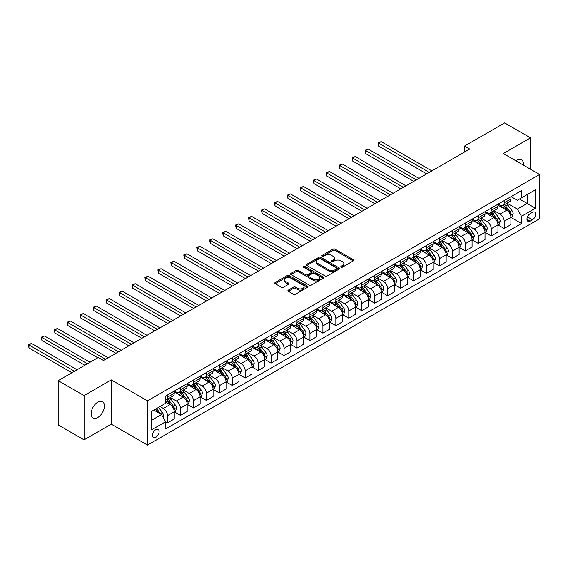 <?xml version="1.0" encoding="UTF-8"?>
<svg xmlns="http://www.w3.org/2000/svg" width="568" height="568" viewBox="0 0 568 568"><rect width="100%" height="100%" fill="white"/><g stroke="black" fill="none" stroke-linecap="round" stroke-linejoin="round"><path stroke-width="0.85" d="M341.105 267.109A1.008 0.582 0 0 0 342.525 267.109L353.331 260.868A1.441 0.831 0 0 0 353.75 260.286A1.441 0.831 0 0 0 353.331 259.697L335.028 249.132A1.441 0.831 0 0 0 332.997 249.132L322.191 255.366A1.008 0.582 0 0 0 321.9 255.777A1.008 0.582 0 0 0 322.191 256.189A1.008 0.582 0 0 0 323.618 256.189L325.017 255.38A4.601 2.655 0 0 1 331.52 255.38L333.047 256.26A4.601 2.655 0 0 1 334.396 258.142A4.601 2.655 0 0 1 333.047 260.016L331.648 260.826A1.008 0.582 0 0 0 331.357 261.237A1.008 0.582 0 0 0 331.648 261.649A1.008 0.582 0 0 0 333.075 261.649L334.474 260.84A4.601 2.655 0 0 1 340.977 260.84L342.504 261.72A4.601 2.655 0 0 1 343.853 263.602A4.601 2.655 0 0 1 342.504 265.476L341.105 266.286A1.008 0.582 0 0 0 340.807 266.697A1.008 0.582 0 0 0 341.105 267.109L341.105 266.286M97.802 417.473A9.379 5.41 120 0 0 103.93 409.209A9.379 5.41 120 0 0 102.488 401.697A9.379 5.41 120 0 0 97.802 402.158A9.379 5.41 120 0 0 91.675 410.423A9.379 5.41 120 0 0 93.117 417.934A9.379 5.41 120 0 0 97.802 417.473M523.384 165.118A9.379 5.41 120 0 0 521.502 159.786A9.379 5.41 120 0 0 516.809 160.247A9.379 5.41 120 0 0 515.936 160.822M155.809 437.325A4.686 2.705 120 0 0 158.877 433.192A4.686 2.705 120 0 0 158.153 429.436A4.686 2.705 120 0 0 155.809 429.671A4.686 2.705 120 0 0 152.749 433.803A4.686 2.705 120 0 0 153.466 437.559A4.686 2.705 120 0 0 155.809 437.325M288.359 290.106A1.441 0.831 0 0 0 287.94 290.688A1.441 0.831 0 0 0 288.359 291.277L293.493 294.245A1.441 0.831 0 0 0 295.53 294.245L307.529 287.316A1.441 0.831 0 0 0 307.948 286.726A1.441 0.831 0 0 0 307.529 286.144L289.226 275.572A1.441 0.831 0 0 0 287.188 275.572L275.196 282.502A1.441 0.831 0 0 0 274.77 283.091A1.441 0.831 0 0 0 275.196 283.673L281.394 287.259A1.441 0.831 0 0 0 283.432 287.259L288.565 284.291A1.441 0.831 0 0 0 288.984 283.702A1.441 0.831 0 0 0 288.565 283.12L285.491 281.345A3.848 2.222 0 0 1 284.362 279.776A3.848 2.222 0 0 1 286.733 277.724A3.848 2.222 0 0 1 290.93 278.199L302.978 285.157A3.848 2.222 0 0 1 304.1 286.726A3.848 2.222 0 0 1 301.729 288.778A3.848 2.222 0 0 1 297.54 288.296L295.53 287.138A1.441 0.831 0 0 0 293.493 287.138L288.359 290.106L288.359 291.277L293.493 288.338L293.493 287.138M111.271 379.914L84.078 395.612L58.184 380.659L58.184 424.914L84.078 439.866L111.271 424.168L147.524 445.099L147.524 400.845L111.271 379.914L111.271 424.168M530.533 169.25L530.533 137.854L503.347 153.552L539.6 174.482L147.524 400.845M530.533 137.854L504.64 122.901L464.496 146.075L464.496 152.054M58.184 380.659L98.321 357.485L103.504 360.474L469.679 149.064L464.496 146.075M325.116 275.984A1.441 0.831 0 0 0 327.147 275.984L339.146 269.062A1.441 0.831 0 0 0 339.572 268.472A1.441 0.831 0 0 0 339.146 267.883L320.849 257.318A1.441 0.831 0 0 0 318.811 257.318L306.812 264.248A1.441 0.831 0 0 0 306.393 264.83A1.441 0.831 0 0 0 306.812 265.419L325.116 275.984M303.71 267.322A1.008 0.582 0 0 1 304.732 267.464L304.732 266.271L323.334 277.014A1.441 0.831 0 0 1 323.76 277.603A1.441 0.831 0 0 1 323.334 278.185L311.342 285.115A1.441 0.831 0 0 1 309.304 285.115L291.001 274.55L291.001 273.371A1.441 0.831 0 0 0 290.582 273.961A1.441 0.831 0 0 0 291.001 274.55M291.001 273.371L296.141 270.411A1.441 0.831 0 0 1 298.172 270.411L305.591 274.692A1.441 0.831 0 0 0 307.629 274.692L311.037 272.725A1.441 0.831 0 0 0 311.456 272.143A1.441 0.831 0 0 0 311.037 271.554L303.305 267.095A1.008 0.582 0 0 1 303.014 266.683A1.008 0.582 0 0 1 303.631 266.144A1.008 0.582 0 0 1 304.732 266.271M532.45 212.34L530.171 213.653A4.544 2.62 120 0 0 527.203 217.658A4.544 2.62 120 0 0 527.906 221.293A4.544 2.62 120 0 0 530.171 221.073L532.45 219.752A4.544 2.62 120 0 0 535.418 215.755A4.544 2.62 120 0 0 534.722 212.112A4.544 2.62 120 0 0 532.45 212.34M147.524 445.099L539.6 218.737L539.6 174.482M511.065 196.642L517.327 200.256L521.474 197.863L521.474 190.628L165.65 396.059L165.65 403.294L151.67 411.367L151.67 429.791L165.65 421.719L165.65 428.954L521.474 223.522L521.474 216.287L517.327 209.109L507.032 203.159M521.474 197.863L535.454 189.79L535.454 208.215L521.474 216.287M84.078 395.612L84.078 439.866M519.507 198.999L527.168 203.429L527.168 194.576L535.454 189.79M517.327 209.109L527.168 203.429L535.454 208.215M151.67 420.221L161.511 414.541L153.843 410.117M165.65 421.775L167.517 422.855L167.517 415.62A5.857 3.38 -120 0 0 163.371 408.442L160.055 406.525M167.517 422.855L174.248 418.964L174.248 411.729A5.857 3.38 -120 0 0 170.109 404.551L165.65 401.981M174.404 411.878L180.468 415.378L180.468 408.144A5.857 3.38 -120 0 0 176.321 400.965L170.372 397.529M180.468 415.378L187.199 411.488L187.199 404.253A5.857 3.38 -120 0 0 183.052 397.075L174.248 391.991M187.355 404.402L193.411 407.902L193.411 400.667A5.857 3.38 -120 0 0 189.272 393.489L183.322 390.053M193.411 407.902L200.149 404.011L200.149 396.776A5.857 3.38 -120 0 0 196.003 389.598L187.199 384.515M200.305 396.925L206.361 400.426L206.361 393.191A5.857 3.38 -120 0 0 202.215 386.013L196.272 382.576M206.361 400.426L213.092 396.542L213.092 389.3A5.857 3.38 -120 0 0 208.953 382.122L200.149 377.045M213.249 389.449L219.312 392.95L219.312 385.715A5.857 3.38 -120 0 0 215.166 378.536L209.216 375.1M219.312 392.95L226.043 389.066L226.043 381.824A5.857 3.38 -120 0 0 221.896 374.653L213.092 369.569M226.199 381.973L232.255 385.473L232.255 378.238A5.857 3.38 -120 0 0 228.116 371.06L222.166 367.624M232.255 385.473L238.993 381.589L238.993 374.347A5.857 3.38 -120 0 0 234.847 367.176L226.043 362.093M239.149 374.504L245.206 377.997L245.206 370.762A5.857 3.38 -120 0 0 241.066 363.584L235.116 360.147M245.206 377.997L251.936 374.113L251.936 366.878A5.857 3.38 -120 0 0 247.797 359.7L238.993 354.617M252.093 367.027L258.156 370.521L258.156 363.286A5.857 3.38 -120 0 0 254.01 356.108L248.06 352.678M258.156 370.521L264.887 366.637L264.887 359.402A5.857 3.38 -120 0 0 260.748 352.224L251.936 347.14M265.043 359.551L271.106 363.044L271.106 355.809A5.857 3.38 -120 0 0 266.96 348.631L261.01 345.202M271.106 363.044L277.837 359.161L277.837 351.926A5.857 3.38 -120 0 0 273.691 344.748L264.887 339.664M277.993 352.075L284.05 355.575L284.05 348.333A5.857 3.38 -120 0 0 279.91 341.162L273.961 337.726M284.05 355.575L290.788 351.684L290.788 344.449A5.857 3.38 -120 0 0 286.641 337.271L277.837 332.188M290.944 344.599L297 348.099L297 340.857A5.857 3.38 -120 0 0 292.854 333.686L286.904 330.249M297 348.099L303.731 344.208L303.731 336.973A5.857 3.38 -120 0 0 299.592 329.795L290.788 324.711M303.887 337.122L309.95 340.623L309.95 333.388A5.857 3.38 -120 0 0 305.804 326.209L299.854 322.773M309.95 340.623L316.681 336.732L316.681 329.497A5.857 3.38 -120 0 0 312.535 322.319L303.731 317.235M316.837 329.646L322.894 333.146L322.894 325.911A5.857 3.38 -120 0 0 318.754 318.733L312.805 315.297M322.894 333.146L329.632 329.255L329.632 322.02A5.857 3.38 -120 0 0 325.485 314.842L316.681 309.759M329.788 322.17L335.844 325.67L335.844 318.435A5.857 3.38 -120 0 0 331.705 311.257L325.755 307.82M335.844 325.67L342.575 321.779L342.575 314.544A5.857 3.38 -120 0 0 338.436 307.366L329.632 302.282M342.731 314.693L348.795 318.194L348.795 310.959A5.857 3.38 -120 0 0 344.648 303.781L338.698 300.344M348.795 318.194L355.525 314.31L355.525 307.068A5.857 3.38 -120 0 0 351.386 299.89L342.575 294.813M355.682 307.217L361.745 310.717L361.745 303.482A5.857 3.38 -120 0 0 357.599 296.304L351.649 292.868M361.745 310.717L368.476 306.834L368.476 299.592A5.857 3.38 -120 0 0 364.329 292.421L355.525 287.337M368.632 299.741L374.688 303.241L374.688 296.006A5.857 3.38 -120 0 0 370.549 288.828L364.599 285.392M374.688 303.241L381.426 299.357L381.426 292.115A5.857 3.38 -120 0 0 377.28 284.944L368.476 279.861M381.575 292.271L387.639 295.765L387.639 288.53A5.857 3.38 -120 0 0 383.492 281.352L377.542 277.922M387.639 295.765L394.37 291.881L394.37 284.646A5.857 3.38 -120 0 0 390.23 277.468L381.426 272.384M394.526 284.795L400.589 288.288L400.589 281.053A5.857 3.38 -120 0 0 396.443 273.875L390.493 270.446M400.589 288.288L407.32 284.405L407.32 277.17A5.857 3.38 -120 0 0 403.173 269.992L394.37 264.908M407.476 277.319L413.532 280.812L413.532 273.577A5.857 3.38 -120 0 0 409.393 266.399L403.443 262.97M413.532 280.812L420.27 276.928L420.27 269.694A5.857 3.38 -120 0 0 416.124 262.515L407.32 257.432M420.426 269.843L426.483 273.343L426.483 266.101A5.857 3.38 -120 0 0 422.336 258.93L416.394 255.494M426.483 273.343L433.214 269.452L433.214 262.217A5.857 3.38 -120 0 0 429.074 255.039L420.27 249.956M433.37 262.366L439.433 265.867L439.433 258.625A5.857 3.38 -120 0 0 435.287 251.454L429.337 248.017M439.433 265.867L446.164 261.976L446.164 254.741A5.857 3.38 -120 0 0 442.025 247.563L433.214 242.479M446.32 254.89L452.384 258.39L452.384 251.155A5.857 3.38 -120 0 0 448.237 243.977L442.287 240.541M452.384 258.39L459.114 254.499L459.114 247.265A5.857 3.38 -120 0 0 454.968 240.086L446.164 235.003M459.271 247.414L465.327 250.914L465.327 243.679A5.857 3.38 -120 0 0 461.188 236.501L455.238 233.065M465.327 250.914L472.065 247.023L472.065 239.788A5.857 3.38 -120 0 0 467.918 232.61L459.114 227.527M472.214 239.937L478.277 243.438L478.277 236.203A5.857 3.38 -120 0 0 474.131 229.025L468.181 225.588M478.277 243.438L485.008 239.547L485.008 232.312A5.857 3.38 -120 0 0 480.869 225.134L472.065 220.05M485.164 232.461L491.228 235.961L491.228 228.726A5.857 3.38 -120 0 0 487.081 221.548L481.131 218.112M491.228 235.961L497.959 232.078L497.959 224.836A5.857 3.38 -120 0 0 493.812 217.665L485.008 212.581M498.115 224.985L504.171 228.485L504.171 221.25A5.857 3.38 -120 0 0 500.032 214.072L494.082 210.636M504.171 228.485L510.909 224.601L510.909 217.359A5.857 3.38 -120 0 0 506.762 210.188L497.959 205.105M498.115 204.118L500.032 205.218A5.857 3.38 -120 0 0 502.957 205.509A5.857 3.38 -120 0 0 504.171 202.833L504.171 200.618M485.164 211.594L487.081 212.695A5.857 3.38 -120 0 0 490.014 212.986A5.857 3.38 -120 0 0 491.228 210.302L491.228 208.094M472.214 219.063L474.131 220.171A5.857 3.38 -120 0 0 477.063 220.462A5.857 3.38 -120 0 0 478.277 217.778L478.277 215.57M459.271 226.54L461.188 227.647A5.857 3.38 -120 0 0 464.113 227.938A5.857 3.38 -120 0 0 465.327 225.255L465.327 223.046M446.32 234.016L448.237 235.124A5.857 3.38 -120 0 0 451.17 235.415A5.857 3.38 -120 0 0 452.384 232.731L452.384 230.516M433.37 241.492L435.287 242.6A5.857 3.38 -120 0 0 438.219 242.891A5.857 3.38 -120 0 0 439.433 240.207L439.433 237.992M420.426 248.969L422.336 250.076A5.857 3.38 -120 0 0 425.269 250.367A5.857 3.38 -120 0 0 426.483 247.684L426.483 245.468M407.476 256.445L409.393 257.553A5.857 3.38 -120 0 0 412.318 257.844A5.857 3.38 -120 0 0 413.532 255.16L413.532 252.945M394.526 263.921L396.443 265.029A5.857 3.38 -120 0 0 399.375 265.32A5.857 3.38 -120 0 0 400.589 262.636L400.589 260.421M381.575 271.397L383.492 272.505A5.857 3.38 -120 0 0 386.425 272.789A5.857 3.38 -120 0 0 387.639 270.112L387.639 267.897M368.632 278.874L370.549 279.981A5.857 3.38 -120 0 0 373.474 280.265A5.857 3.38 -120 0 0 374.688 277.589L374.688 275.373M355.682 286.35L357.599 287.451A5.857 3.38 -120 0 0 360.531 287.742A5.857 3.38 -120 0 0 361.745 285.058L361.745 282.85M342.731 293.826L344.648 294.927A5.857 3.38 -120 0 0 347.58 295.218A5.857 3.38 -120 0 0 348.795 292.534L348.795 290.326M329.788 301.296L331.705 302.403A5.857 3.38 -120 0 0 334.63 302.694A5.857 3.38 -120 0 0 335.844 300.01L335.844 297.802M316.837 308.772L318.754 309.879A5.857 3.38 -120 0 0 321.68 310.171A5.857 3.38 -120 0 0 322.894 307.487L322.894 305.279M303.887 316.248L305.804 317.356A5.857 3.38 -120 0 0 308.736 317.647A5.857 3.38 -120 0 0 309.95 314.963L309.95 312.748M290.937 323.724L292.854 324.832A5.857 3.38 -120 0 0 295.786 325.123A5.857 3.38 -120 0 0 297 322.439L297 320.224M277.993 331.201L279.91 332.308A5.857 3.38 -120 0 0 282.836 332.599A5.857 3.38 -120 0 0 284.05 329.916L284.05 327.7M265.043 338.677L266.96 339.785A5.857 3.38 -120 0 0 269.892 340.076A5.857 3.38 -120 0 0 271.106 337.392L271.106 335.177M252.093 346.153L254.01 347.261A5.857 3.38 -120 0 0 256.942 347.552A5.857 3.38 -120 0 0 258.156 344.868L258.156 342.653M239.149 353.63L241.066 354.737A5.857 3.38 -120 0 0 243.991 355.021A5.857 3.38 -120 0 0 245.206 352.345L245.206 350.129M226.199 361.106L228.116 362.214A5.857 3.38 -120 0 0 231.048 362.498A5.857 3.38 -120 0 0 232.255 359.821L232.255 357.606M213.249 368.582L215.166 369.683A5.857 3.38 -120 0 0 218.098 369.974A5.857 3.38 -120 0 0 219.312 367.29L219.312 365.082M200.305 376.051L202.215 377.159A5.857 3.38 -120 0 0 205.147 377.45A5.857 3.38 -120 0 0 206.361 374.766L206.361 372.558M187.355 383.528L189.272 384.635A5.857 3.38 -120 0 0 192.197 384.926A5.857 3.38 -120 0 0 193.411 382.243L193.411 380.035M174.404 391.004L176.321 392.112A5.857 3.38 -120 0 0 179.254 392.403A5.857 3.38 -120 0 0 180.468 389.719L180.468 387.511M511.065 217.508L521.474 223.522M502.957 205.509L509.695 201.626A5.857 3.38 -120 0 0 510.909 198.942L510.909 196.727M490.014 212.986L496.744 209.102A5.857 3.38 -120 0 0 497.959 206.418L497.959 204.203M477.063 220.462L483.794 216.578A5.857 3.38 -120 0 0 485.008 213.895L485.008 211.679M464.113 227.938L470.851 224.055A5.857 3.38 -120 0 0 472.065 221.371L472.065 219.156M451.17 235.415L457.9 231.524A5.857 3.38 -120 0 0 459.114 228.847L459.114 226.632M438.219 242.891L444.95 239A5.857 3.38 -120 0 0 446.164 236.323L446.164 234.108M425.269 250.367L432 246.476A5.857 3.38 -120 0 0 433.214 243.793L433.214 241.585M412.318 257.844L419.056 253.953A5.857 3.38 -120 0 0 420.27 251.269L420.27 249.061M399.375 265.32L406.106 261.429A5.857 3.38 -120 0 0 407.32 258.745L407.32 256.537M386.425 272.789L393.155 268.905A5.857 3.38 -120 0 0 394.37 266.222L394.37 264.006M373.474 280.265L380.212 276.382A5.857 3.38 -120 0 0 381.426 273.698L381.426 271.483M360.531 287.742L367.262 283.858A5.857 3.38 -120 0 0 368.476 281.174L368.476 278.959M347.58 295.218L354.311 291.334A5.857 3.38 -120 0 0 355.525 288.65L355.525 286.435M334.63 302.694L341.368 298.811A5.857 3.38 -120 0 0 342.575 296.127L342.575 293.912M321.68 310.171L328.418 306.287A5.857 3.38 -120 0 0 329.632 303.603L329.632 301.388M308.736 317.647L315.467 313.756A5.857 3.38 -120 0 0 316.681 311.079L316.681 308.864M295.786 325.123L302.517 321.232A5.857 3.38 -120 0 0 303.731 318.556L303.731 316.341M282.836 332.599L289.574 328.709A5.857 3.38 -120 0 0 290.788 326.025L290.788 323.817M269.892 340.076L276.623 336.185A5.857 3.38 -120 0 0 277.837 333.501L277.837 331.293M256.942 347.552L263.673 343.661A5.857 3.38 -120 0 0 264.887 340.977L264.887 338.769M243.991 355.021L250.729 351.138A5.857 3.38 -120 0 0 251.936 348.454L251.936 346.239M231.048 362.498L237.779 358.614A5.857 3.38 -120 0 0 238.993 355.93L238.993 353.715M218.098 369.974L224.829 366.09A5.857 3.38 -120 0 0 226.043 363.406L226.043 361.191M205.147 377.45L211.878 373.566A5.857 3.38 -120 0 0 213.092 370.883L213.092 368.667M192.197 384.926L198.935 381.043A5.857 3.38 -120 0 0 200.149 378.359L200.149 376.144M179.254 392.403L185.984 388.519A5.857 3.38 -120 0 0 187.199 385.835L187.199 383.62M165.65 400.113A5.857 3.38 -120 0 0 166.303 399.879L173.034 395.988A5.857 3.38 -120 0 0 174.248 393.312L174.248 391.096M166.303 399.879A5.857 3.38 -120 0 0 167.517 397.195L167.517 394.98M161.511 414.541L165.65 421.719M341.51 267.251L342.504 266.676A4.601 2.655 0 0 0 343.853 264.794L343.853 263.602M334.396 258.142L334.396 259.335A4.601 2.655 0 0 1 333.047 261.216L332.053 261.791M353.31 260.882L335.028 250.325A1.441 0.831 0 0 0 332.997 250.325L322.596 256.331M339.146 267.883L339.146 269.062L320.849 258.518A1.441 0.831 0 0 0 318.811 258.518L306.834 265.433L306.812 264.248M336.604 268.884A1.008 0.582 0 0 0 336.902 268.472A1.008 0.582 0 0 0 336.604 268.06L320.544 258.788A1.008 0.582 0 0 0 319.117 258.788L317.64 259.64A4.601 2.655 0 0 0 316.298 261.514A4.601 2.655 0 0 0 317.64 263.396L328.623 269.736A4.601 2.655 0 0 0 335.134 269.736L336.604 268.884L336.604 270.077A1.008 0.582 0 0 0 336.902 269.665L336.902 268.472M316.298 261.514L316.298 262.714A4.601 2.655 0 0 0 317.64 264.589L317.64 263.396M336.604 270.077L335.134 270.929A4.601 2.655 0 0 1 328.623 270.929L317.64 264.589M291.022 274.557L296.141 271.603L296.141 270.411M311.456 272.143L311.456 273.336A1.441 0.831 0 0 1 311.037 273.925L307.629 275.892A1.441 0.831 0 0 1 305.591 275.892L298.172 271.603A1.441 0.831 0 0 0 296.141 271.603M304.732 267.464L323.32 278.199M313.295 279.144A3.848 2.222 0 0 0 317.491 279.619A3.848 2.222 0 0 0 319.862 277.567A3.848 2.222 0 0 0 318.733 275.998L314.494 273.549A1.441 0.831 0 0 0 312.457 273.549L309.049 275.515A1.441 0.831 0 0 0 308.63 276.105A1.441 0.831 0 0 0 309.049 276.687L313.295 279.144L313.295 280.336A3.848 2.222 0 0 0 317.491 280.819A3.848 2.222 0 0 0 319.862 278.767L319.862 277.567M308.63 276.105L308.63 277.298A1.441 0.831 0 0 0 309.049 277.887L309.049 276.687M313.295 280.336L309.049 277.887M304.1 286.726L304.1 287.926A3.848 2.222 0 0 1 301.729 289.978A3.848 2.222 0 0 1 297.54 289.495L295.53 288.338A1.441 0.831 0 0 0 293.493 288.338M284.362 279.776L284.362 280.968A3.848 2.222 0 0 0 285.491 282.537L285.491 281.345M288.544 284.305L285.491 282.537M307.508 287.33L289.226 276.772A1.441 0.831 0 0 0 287.188 276.772L275.21 283.688L275.196 282.502M510.909 217.601L512.151 216.884L513.188 213.895A3.884 2.244 -120 0 0 511.945 210.586L507.714 204.934A11.204 6.468 -120 0 0 506.493 203.472M502.282 207.597A11.204 6.468 -120 0 0 499.989 205.197M510.554 215.222L511.086 214.058A3.884 2.244 -120 0 0 509.979 211.722L505.747 206.07A11.204 6.468 -120 0 0 504.526 204.608M503.482 205.211A9.301 5.368 60 0 1 505.009 206.951L508.587 211.729M431.872 170.89L381.163 141.617L378.572 143.115L378.572 146.104L426.689 173.886M503.276 205.325A11.204 6.468 60 0 1 504.505 206.795L507.316 210.55M378.572 146.104L378.004 142.788L429.28 172.388M378.004 142.788L381.163 141.617M497.959 225.077L499.201 224.36L500.238 221.371A3.884 2.244 -120 0 0 498.995 218.062L494.763 212.411A11.204 6.468 -120 0 0 493.542 210.948M489.332 215.073A11.204 6.468 -120 0 0 487.039 212.673M497.603 222.699L498.143 221.534A3.884 2.244 -120 0 0 497.028 219.198L492.797 213.547A11.204 6.468 -120 0 0 491.576 212.084M490.532 212.688A9.301 5.368 60 0 1 492.058 214.42L495.637 219.205M418.921 178.366L368.213 149.093L365.629 150.591L365.629 153.58L413.738 181.362M490.333 212.801A11.204 6.468 60 0 1 491.554 214.264L494.366 218.027M365.629 153.58L365.054 150.257L416.33 179.864M365.054 150.257L368.213 149.093M485.008 232.553L486.251 231.836L487.287 228.847A3.884 2.244 -120 0 0 486.052 225.539L481.82 219.887A11.204 6.468 -120 0 0 480.592 218.424M476.382 222.549A11.204 6.468 -120 0 0 474.088 220.15M484.653 230.175L485.193 229.011A3.884 2.244 -120 0 0 484.078 226.675L479.846 221.023A11.204 6.468 -120 0 0 478.625 219.56M477.581 220.164A9.301 5.368 60 0 1 479.108 221.896L482.693 226.682M405.971 185.843L355.27 156.569L352.678 158.067L352.678 161.056L400.795 188.832M477.383 220.277A11.204 6.468 60 0 1 478.604 221.74L481.423 225.496M352.678 161.056L352.11 157.734L403.386 187.341M352.11 157.734L355.27 156.569M472.065 240.03L473.307 239.313L474.337 236.323A3.884 2.244 -120 0 0 473.101 233.015L468.87 227.363A11.204 6.468 -120 0 0 467.649 225.901M463.438 230.026A11.204 6.468 -120 0 0 461.145 227.626M471.71 237.651L472.242 236.487A3.884 2.244 -120 0 0 471.135 234.151L466.903 228.499A11.204 6.468 -120 0 0 465.675 227.037M464.638 227.64A9.301 5.368 60 0 1 466.165 229.373L469.743 234.158M393.028 193.319L342.319 164.046L339.728 165.544L339.728 168.533L387.845 196.308M464.432 227.754A11.204 6.468 60 0 1 465.661 229.216L468.472 232.972M339.728 168.533L339.16 165.21L390.436 194.817M339.16 165.21L342.319 164.046M459.114 247.506L460.357 246.789L461.394 243.793A3.884 2.244 -120 0 0 460.151 240.491L455.919 234.84A11.204 6.468 -120 0 0 454.698 233.377M450.488 237.502A11.204 6.468 -120 0 0 448.195 235.102M458.759 245.127L459.299 243.963A3.884 2.244 -120 0 0 458.184 241.627L453.953 235.976A11.204 6.468 -120 0 0 452.731 234.513M451.688 235.116A9.301 5.368 60 0 1 453.214 236.849L456.793 241.634M380.077 200.795L329.369 171.522L326.785 173.02L326.785 176.009L374.894 203.784M451.489 235.23A11.204 6.468 60 0 1 452.71 236.693L455.522 240.449M326.785 176.009L326.209 172.686L377.486 202.293M326.209 172.686L329.369 171.522M446.164 254.982L447.406 254.265L448.443 251.269A3.884 2.244 -120 0 0 447.208 247.968L442.969 242.316A11.204 6.468 -120 0 0 441.748 240.853M437.537 244.978A11.204 6.468 -120 0 0 435.244 242.579M445.809 252.604L446.349 251.439A3.884 2.244 -120 0 0 445.234 249.103L441.002 243.452A11.204 6.468 -120 0 0 439.781 241.989M438.737 242.593A9.301 5.368 60 0 1 440.264 244.325L443.849 249.111M367.127 208.271L316.426 178.998L313.834 180.489L313.834 183.485L361.951 211.261M438.539 242.706A11.204 6.468 60 0 1 439.76 244.169L442.571 247.925M313.834 183.485L313.266 180.162L364.535 209.769M313.266 180.162L316.426 178.998M433.214 262.459L434.456 261.734L435.493 258.745A3.884 2.244 -120 0 0 434.257 255.444L430.026 249.792A11.204 6.468 -120 0 0 428.797 248.33M424.594 252.455A11.204 6.468 -120 0 0 422.294 250.048M432.866 260.08L433.398 258.916A3.884 2.244 -120 0 0 432.291 256.58L428.059 250.928A11.204 6.468 -120 0 0 426.831 249.466M425.787 250.062A9.301 5.368 60 0 1 427.313 251.801L430.899 256.58M354.176 215.748L303.475 186.474L300.884 187.965L300.884 190.962L349 218.737M425.588 250.183A11.204 6.468 60 0 1 426.809 251.645L429.628 255.401M300.884 190.962L300.316 187.639L351.592 217.246M300.316 187.639L303.475 186.474M420.27 269.928L421.513 269.211L422.549 266.222A3.884 2.244 -120 0 0 421.307 262.92L417.075 257.269A11.204 6.468 -120 0 0 415.854 255.806M411.644 259.931A11.204 6.468 -120 0 0 409.35 257.524M419.915 267.556L420.448 266.385A3.884 2.244 -120 0 0 419.34 264.056L415.109 258.404A11.204 6.468 -120 0 0 413.887 256.942M412.844 257.538A9.301 5.368 60 0 1 414.37 259.278L417.949 264.056M341.233 223.224L290.525 193.951L287.933 195.442L287.933 198.431L336.05 226.213M412.638 257.659A11.204 6.468 60 0 1 413.866 259.122L416.678 262.877M287.933 198.431L287.365 195.115L338.642 224.715M287.365 195.115L290.525 193.951M407.32 277.404L408.562 276.687L409.599 273.698A3.884 2.244 -120 0 0 408.356 270.389L404.125 264.745A11.204 6.468 -120 0 0 402.904 263.275M398.693 267.4A11.204 6.468 -120 0 0 396.4 265M406.965 275.026L407.505 273.861A3.884 2.244 -120 0 0 406.39 271.532L402.158 265.881A11.204 6.468 -120 0 0 400.937 264.411M399.893 265.015A9.301 5.368 60 0 1 401.42 266.754L405.005 271.532M328.283 230.7L277.575 201.427L274.99 202.918L274.99 205.907L323.107 233.689M399.695 265.135A11.204 6.468 60 0 1 400.916 266.598L403.727 270.354M274.99 205.907L274.415 202.591L325.691 232.191M274.415 202.591L277.575 201.427M394.37 284.88L395.612 284.163L396.649 281.174A3.884 2.244 -120 0 0 395.413 277.866L391.182 272.221A11.204 6.468 -120 0 0 389.953 270.751M385.743 274.876A11.204 6.468 -120 0 0 383.45 272.477M394.014 282.502L394.554 281.337A3.884 2.244 -120 0 0 393.446 279.002L389.208 273.357A11.204 6.468 -120 0 0 387.987 271.887M386.943 272.491A9.301 5.368 60 0 1 388.469 274.23L392.055 279.009M315.332 238.177L264.631 208.903L262.04 210.394L262.04 213.383L310.156 241.166M386.744 272.604A11.204 6.468 60 0 1 387.965 274.074L390.784 277.83M262.04 213.383L261.472 210.068L312.748 239.668M261.472 210.068L264.631 208.903M381.426 292.357L382.669 291.64L383.698 288.65A3.884 2.244 -120 0 0 382.463 285.342L378.231 279.697A11.204 6.468 -120 0 0 377.01 278.228M372.8 282.353A11.204 6.468 -120 0 0 370.506 279.953M381.071 289.978L381.604 288.814A3.884 2.244 -120 0 0 380.496 286.478L376.264 280.833A11.204 6.468 -120 0 0 375.036 279.364M374 279.967A9.301 5.368 60 0 1 375.526 281.707L379.105 286.485M302.389 245.653L251.681 216.373L249.089 217.871L249.089 220.86L297.206 248.642M373.794 280.081A11.204 6.468 60 0 1 375.022 281.55L377.834 285.306M249.089 220.86L248.521 217.544L299.797 247.144M248.521 217.544L251.681 216.373M368.476 299.833L369.718 299.116L370.755 296.127A3.884 2.244 -120 0 0 369.512 292.818L365.281 287.167A11.204 6.468 -120 0 0 364.06 285.704M359.849 289.829A11.204 6.468 -120 0 0 357.556 287.429M368.121 297.454L368.66 296.29A3.884 2.244 -120 0 0 367.546 293.954L363.314 288.303A11.204 6.468 -120 0 0 362.093 286.84M361.049 287.444A9.301 5.368 60 0 1 362.576 289.183L366.154 293.961M289.439 253.122L238.73 223.849L236.146 225.347L236.146 228.336L284.256 256.118M360.85 287.557A11.204 6.468 60 0 1 362.072 289.027L364.883 292.783M236.146 228.336L235.571 225.02L286.847 254.62M235.571 225.02L238.73 223.849M355.525 307.309L356.768 306.592L357.804 303.603A3.884 2.244 -120 0 0 356.569 300.294L352.33 294.643A11.204 6.468 -120 0 0 351.109 293.18M346.899 297.305A11.204 6.468 -120 0 0 344.606 294.906M355.17 304.931L355.71 303.766A3.884 2.244 -120 0 0 354.595 301.43L350.364 295.779A11.204 6.468 -120 0 0 349.142 294.316M348.099 294.92A9.301 5.368 60 0 1 349.625 296.652L353.211 301.438M276.488 260.598L225.787 231.325L223.196 232.823L223.196 235.812L271.312 263.595M347.9 295.033A11.204 6.468 60 0 1 349.121 296.496L351.94 300.259M223.196 235.812L222.628 232.489L273.897 262.096M222.628 232.489L225.787 231.325M342.575 314.786L343.825 314.069L344.854 311.079A3.884 2.244 -120 0 0 343.619 307.771L339.387 302.119A11.204 6.468 -120 0 0 338.166 300.657M333.956 304.782A11.204 6.468 -120 0 0 331.662 302.382M342.227 312.407L342.76 311.243A3.884 2.244 -120 0 0 341.652 308.907L337.42 303.255A11.204 6.468 -120 0 0 336.192 301.793M335.148 302.396A9.301 5.368 60 0 1 336.682 304.128L340.26 308.914M263.538 268.075L212.837 238.801L210.245 240.299L210.245 243.289L258.362 271.064M334.95 302.51A11.204 6.468 60 0 1 336.171 303.972L338.989 307.728M210.245 243.289L209.677 239.966L260.953 269.573M209.677 239.966L212.837 238.801M329.632 322.262L330.874 321.545L331.911 318.556A3.884 2.244 -120 0 0 330.668 315.247L326.437 309.596A11.204 6.468 -120 0 0 325.216 308.133M321.005 312.258A11.204 6.468 -120 0 0 318.712 309.858M329.277 319.883L329.809 318.719A3.884 2.244 -120 0 0 328.702 316.383L324.47 310.731A11.204 6.468 -120 0 0 323.249 309.269M322.205 309.872A9.301 5.368 60 0 1 323.732 311.605L327.31 316.39M250.594 275.551L199.886 246.278L197.295 247.776L197.295 250.765L245.411 278.54M322.006 309.986A11.204 6.468 60 0 1 323.227 311.449L326.039 315.204M197.295 250.765L196.727 247.442L248.003 277.049M196.727 247.442L199.886 246.278M316.681 329.738L317.924 329.021L318.96 326.025A3.884 2.244 -120 0 0 317.718 322.723L313.486 317.072A11.204 6.468 -120 0 0 312.265 315.609M308.055 319.734A11.204 6.468 -120 0 0 305.761 317.334M316.326 327.36L316.866 326.195A3.884 2.244 -120 0 0 315.751 323.859L311.52 318.208A11.204 6.468 -120 0 0 310.298 316.745M309.255 317.349A9.301 5.368 60 0 1 310.781 319.081L314.367 323.866M237.644 283.027L186.936 253.754L184.351 255.252L184.351 258.241L232.468 286.016M309.056 317.462A11.204 6.468 60 0 1 310.277 318.925L313.089 322.681M184.351 258.241L183.776 254.918L235.053 284.525M183.776 254.918L186.936 253.754M303.731 337.214L304.973 336.497L306.01 333.501A3.884 2.244 -120 0 0 304.775 330.2L300.543 324.548A11.204 6.468 -120 0 0 299.315 323.085M295.111 327.211A11.204 6.468 -120 0 0 292.811 324.804M303.383 334.836L303.916 333.672A3.884 2.244 -120 0 0 302.808 331.336L298.569 325.684A11.204 6.468 -120 0 0 297.348 324.221M296.304 324.825A9.301 5.368 60 0 1 297.831 326.557L301.416 331.336M224.694 290.504L173.993 261.23L171.401 262.721L171.401 265.717L219.518 293.493M296.106 324.939A11.204 6.468 60 0 1 297.327 326.401L300.145 330.157M171.401 265.717L170.833 262.395L222.109 292.002M170.833 262.395L173.993 261.23M290.788 344.691L292.03 343.967L293.067 340.977A3.884 2.244 -120 0 0 291.824 337.676L287.593 332.024A11.204 6.468 -120 0 0 286.371 330.562M282.161 334.687A11.204 6.468 -120 0 0 279.868 332.28M290.433 342.312L290.965 341.148A3.884 2.244 -120 0 0 289.857 338.812L285.626 333.16A11.204 6.468 -120 0 0 284.398 331.698M283.361 332.294A9.301 5.368 60 0 1 284.887 334.034L288.466 338.812M211.75 297.98L161.042 268.707L158.451 270.198L158.451 273.194L206.567 300.969M283.155 332.415A11.204 6.468 60 0 1 284.383 333.877L287.195 337.633M158.451 273.194L157.883 269.871L209.159 299.478M157.883 269.871L161.042 268.707M277.837 352.16L279.08 351.443L280.116 348.454A3.884 2.244 -120 0 0 278.874 345.152L274.642 339.501A11.204 6.468 -120 0 0 273.421 338.038M269.211 342.163A11.204 6.468 -120 0 0 266.917 339.756M277.482 349.789L278.022 348.617A3.884 2.244 -120 0 0 276.907 346.288L272.675 340.637A11.204 6.468 -120 0 0 271.454 339.174M270.411 339.77A9.301 5.368 60 0 1 271.937 341.51L275.515 346.288M198.8 305.456L148.092 276.183L145.507 277.674L145.507 280.663L193.617 308.445M270.212 339.891A11.204 6.468 60 0 1 271.433 341.354L274.245 345.11M145.507 280.663L144.932 277.347L196.209 306.947M144.932 277.347L148.092 276.183M264.887 359.636L266.129 358.919L267.166 355.93A3.884 2.244 -120 0 0 265.93 352.621L261.699 346.977A11.204 6.468 -120 0 0 260.471 345.507M256.26 349.632A11.204 6.468 -120 0 0 253.967 347.233M264.532 357.258L265.071 356.093A3.884 2.244 -120 0 0 263.957 353.765L259.725 348.113A11.204 6.468 -120 0 0 258.504 346.643M257.46 347.247A9.301 5.368 60 0 1 258.987 348.986L262.572 353.765M185.85 312.933L135.148 283.659L132.557 285.15L132.557 288.139L180.674 315.922M257.261 347.368A11.204 6.468 60 0 1 258.483 348.83L261.301 352.586M132.557 288.139L131.989 284.824L183.258 314.423M131.989 284.824L135.148 283.659M251.936 367.113L253.186 366.395L254.215 363.406A3.884 2.244 -120 0 0 252.98 360.098L248.749 354.453A11.204 6.468 -120 0 0 247.527 352.984M243.317 357.109A11.204 6.468 -120 0 0 241.024 354.709M251.589 364.734L252.121 363.57A3.884 2.244 -120 0 0 251.013 361.234L246.782 355.589A11.204 6.468 -120 0 0 245.554 354.12M244.51 354.723A9.301 5.368 60 0 1 246.043 356.463L249.622 361.241M172.906 320.409L122.198 291.135L119.607 292.626L119.607 295.616L167.723 323.398M244.311 354.837A11.204 6.468 60 0 1 245.539 356.306L248.351 360.062M119.607 295.616L119.039 292.3L170.315 321.9M119.039 292.3L122.198 291.135M238.993 374.589L240.236 373.872L241.272 370.883A3.884 2.244 -120 0 0 240.03 367.574L235.798 361.93A11.204 6.468 -120 0 0 234.577 360.46M230.367 364.585A11.204 6.468 -120 0 0 228.073 362.185M238.638 372.21L239.178 371.046A3.884 2.244 -120 0 0 238.063 368.71L233.831 363.066A11.204 6.468 -120 0 0 232.61 361.596M231.566 362.199A9.301 5.368 60 0 1 233.093 363.939L236.671 368.717M159.956 327.885L109.248 298.605L106.656 300.103L106.656 303.092L154.773 330.874M231.368 362.313A11.204 6.468 60 0 1 232.589 363.783L235.4 367.539M106.656 303.092L106.088 299.776L157.364 329.376M106.088 299.776L109.248 298.605M226.043 382.065L227.285 381.348L228.322 378.359A3.884 2.244 -120 0 0 227.086 375.05L222.848 369.399A11.204 6.468 -120 0 0 221.626 367.936M217.416 372.061A11.204 6.468 -120 0 0 215.123 369.661M225.688 379.687L226.227 378.522A3.884 2.244 -120 0 0 225.113 376.186L220.881 370.535A11.204 6.468 -120 0 0 219.66 369.072M218.616 369.676A9.301 5.368 60 0 1 220.143 371.415L223.728 376.193M147.006 335.354L96.304 306.081L93.713 307.579L93.713 310.568L141.83 338.351M218.417 369.789A11.204 6.468 60 0 1 219.638 371.259L222.45 375.015M93.713 310.568L93.145 307.252L144.414 336.852M93.145 307.252L96.304 306.081M213.092 389.541L214.335 388.824L215.371 385.835A3.884 2.244 -120 0 0 214.136 382.527L209.904 376.875A11.204 6.468 -120 0 0 208.676 375.412M204.473 379.538A11.204 6.468 -120 0 0 202.172 377.138M212.744 387.163L213.277 385.999A3.884 2.244 -120 0 0 212.169 383.663L207.931 378.011A11.204 6.468 -120 0 0 206.709 376.548M205.666 377.152A9.301 5.368 60 0 1 207.192 378.884L210.778 383.67M134.055 342.831L83.354 313.557L80.763 315.055L80.763 318.044L128.879 345.827M205.467 377.266A11.204 6.468 60 0 1 206.688 378.728L209.507 382.491M80.763 318.044L80.195 314.722L131.471 344.329M80.195 314.722L83.354 313.557M200.149 397.018L201.391 396.301L202.428 393.312A3.884 2.244 -120 0 0 201.186 390.003L196.954 384.351A11.204 6.468 -120 0 0 195.733 382.889M191.522 387.014A11.204 6.468 -120 0 0 189.229 384.614M199.794 394.639L200.326 393.475A3.884 2.244 -120 0 0 199.219 391.139L194.987 385.487A11.204 6.468 -120 0 0 193.766 384.025M192.722 384.628A9.301 5.368 60 0 1 194.249 386.361L197.827 391.146M121.112 350.307L70.404 321.034L67.812 322.532L67.812 325.521L115.929 353.296M192.516 384.742A11.204 6.468 60 0 1 193.745 386.204L196.556 389.96M67.812 325.521L67.244 322.198L118.52 351.805M67.244 322.198L70.404 321.034M187.199 404.494L188.441 403.777L189.478 400.788A3.884 2.244 -120 0 0 188.235 397.479L184.004 391.828A11.204 6.468 -120 0 0 182.782 390.365M178.572 394.49A11.204 6.468 -120 0 0 176.279 392.09M186.844 402.116L187.383 400.951A3.884 2.244 -120 0 0 186.269 398.615L182.037 392.964A11.204 6.468 -120 0 0 180.816 391.501M179.772 392.105A9.301 5.368 60 0 1 181.298 393.837L184.877 398.622M108.161 357.783L57.453 328.51L54.869 330.008L54.869 332.997L97.802 357.783M179.573 392.218A11.204 6.468 60 0 1 180.794 393.681L183.606 397.437M54.869 332.997L54.294 329.674L105.57 359.281M54.294 329.674L57.453 328.51M174.248 411.97L175.491 411.253L176.527 408.257A3.884 2.244 -120 0 0 175.292 404.956L171.06 399.304A11.204 6.468 -120 0 0 169.832 397.841M173.893 409.592L174.433 408.427A3.884 2.244 -120 0 0 173.318 406.092L169.087 400.44A11.204 6.468 -120 0 0 167.865 398.977M166.822 399.581A9.301 5.368 60 0 1 168.348 401.313L171.934 406.099M90.035 362.27L44.51 335.986L41.918 337.484L41.918 340.473L84.852 365.26M166.623 399.695A11.204 6.468 60 0 1 167.844 401.157L170.663 404.913M41.918 340.473L41.35 337.151L87.444 363.769M41.35 337.151L44.51 335.986M163.066 417.231L163.577 415.733A3.884 2.244 -120 0 0 162.341 412.432L158.564 407.391M77.085 369.747L31.559 343.462L28.968 344.954L28.968 347.95L71.909 372.736M160.723 414.086A3.884 2.244 -120 0 0 160.375 413.568L156.598 408.527M155.625 409.088L158.337 412.709M155.355 409.244L157.655 412.318M28.968 347.95L28.4 344.627L74.493 371.238M28.4 344.627L31.559 343.462M163.371 408.442L170.109 404.551M176.321 400.965L183.052 397.075M189.272 393.489L196.003 389.598M202.215 386.013L208.953 382.122M215.166 378.536L221.896 374.653M228.116 371.06L234.847 367.176M241.066 363.584L247.797 359.7M254.01 356.108L260.748 352.224M266.96 348.631L273.691 344.748M279.91 341.162L286.641 337.271M292.854 333.686L299.592 329.795M305.804 326.209L312.535 322.319M318.754 318.733L325.485 314.842M331.705 311.257L338.436 307.366M344.648 303.781L351.386 299.89M357.599 296.304L364.329 292.421M370.549 288.828L377.28 284.944M383.492 281.352L390.23 277.468M396.443 273.875L403.173 269.992M409.393 266.399L416.124 262.515M422.336 258.93L429.074 255.039M435.287 251.454L442.025 247.563M448.237 243.977L454.968 240.086M461.188 236.501L467.918 232.61M474.131 229.025L480.869 225.134M487.081 221.548L493.812 217.665M500.032 214.072L506.762 210.188M504.171 202.833L510.909 198.942M504.171 221.25L510.909 217.359M491.228 228.726L497.959 224.836M491.228 210.302L497.959 206.418M478.277 236.203L485.008 232.312M478.277 217.778L485.008 213.895M465.327 243.679L472.065 239.788M465.327 225.255L472.065 221.371M452.384 251.155L459.114 247.265M452.384 232.731L459.114 228.847M439.433 258.625L446.164 254.741M439.433 240.207L446.164 236.323M426.483 266.101L433.214 262.217M426.483 247.684L433.214 243.793M413.532 273.577L420.27 269.694M413.532 255.16L420.27 251.269M400.589 281.053L407.32 277.17M400.589 262.636L407.32 258.745M387.639 288.53L394.37 284.646M387.639 270.112L394.37 266.222M374.688 296.006L381.426 292.115M374.688 277.589L381.426 273.698M361.745 303.482L368.476 299.592M361.745 285.058L368.476 281.174M348.795 310.959L355.525 307.068M348.795 292.534L355.525 288.65M335.844 318.435L342.575 314.544M335.844 300.01L342.575 296.127M322.894 325.911L329.632 322.02M322.894 307.487L329.632 303.603M309.95 333.388L316.681 329.497M309.95 314.963L316.681 311.079M297 340.857L303.731 336.973M297 322.439L303.731 318.556M284.05 348.333L290.788 344.449M284.05 329.916L290.788 326.025M271.106 355.809L277.837 351.926M271.106 337.392L277.837 333.501M258.156 363.286L264.887 359.402M258.156 344.868L264.887 340.977M245.206 370.762L251.936 366.878M245.206 352.345L251.936 348.454M232.255 378.238L238.993 374.347M232.255 359.821L238.993 355.93M219.312 385.715L226.043 381.824M219.312 367.29L226.043 363.406M206.361 393.191L213.092 389.3M206.361 374.766L213.092 370.883M193.411 400.667L200.149 396.776M193.411 382.243L200.149 378.359M180.468 408.144L187.199 404.253M180.468 389.719L187.199 385.835M167.517 415.62L174.248 411.729M167.517 397.195L174.248 393.312M527.487 216.884L532.45 219.752M526.962 219.22L530.171 221.073M342.504 266.676L342.504 265.476M331.648 261.649L331.648 260.826M333.047 261.216L333.047 260.016M322.191 256.189L322.191 255.366M332.997 250.325L332.997 249.132M335.028 250.325L335.028 249.132M353.331 260.868L353.331 259.697M318.811 258.518L318.811 257.318M320.849 258.518L320.849 257.318M328.623 270.929L328.623 269.736M335.134 270.929L335.134 269.736M298.172 271.603L298.172 270.411M305.591 275.892L305.591 274.692M307.629 275.892L307.629 274.692M311.037 273.925L311.037 272.725M323.334 278.185L323.334 277.014M295.53 288.338L295.53 287.138M297.54 289.495L297.54 288.296M288.565 284.291L288.565 283.12M287.188 276.772L287.188 275.572M289.226 276.772L289.226 275.572M307.529 287.316L307.529 286.144M510.618 215.435L513.16 213.966M505.747 206.07L507.714 204.934M502.694 207.838L504.505 206.795M509.979 211.722L511.945 210.586M509.673 213.241L511.086 214.058M497.667 222.912L500.209 221.442M492.797 213.547L494.763 212.411M489.744 215.315L491.554 214.264M497.028 219.198L498.995 218.062M496.723 220.718L498.143 221.534M484.717 230.388L487.266 228.918M479.846 221.023L481.82 219.887M476.793 222.784L478.604 221.74M484.078 226.675L486.052 225.539M483.773 228.194L485.193 229.011M471.774 237.864L474.315 236.394M466.903 228.499L468.87 227.363M463.85 230.26L465.661 229.216M471.135 234.151L473.101 233.015M470.822 235.663L472.242 236.487M458.823 245.34L461.365 243.871M453.953 235.976L455.919 234.84M450.9 237.736L452.71 236.693M458.184 241.627L460.151 240.491M457.879 243.139L459.299 243.963M445.873 252.817L448.415 251.347M441.002 243.452L442.969 242.316M437.949 245.213L439.76 244.169M445.234 249.103L447.208 247.968M444.929 250.616L446.349 251.439M432.93 260.293L435.471 258.823M428.059 250.928L430.026 249.792M425.006 252.689L426.809 251.645M432.291 256.58L434.257 255.444M431.978 258.092L433.398 258.916M419.979 267.769L422.521 266.3M415.109 258.404L417.075 257.269M412.056 260.165L413.866 259.122M419.34 264.056L421.307 262.92M419.035 265.568L420.448 266.385M407.029 275.239L409.571 273.776M402.158 265.881L404.125 264.745M399.105 267.642L400.916 266.598M406.39 271.532L408.356 270.389M406.084 273.045L407.505 273.861M394.078 282.715L396.627 281.252M389.208 273.357L391.182 272.221M386.162 275.118L387.965 274.074M393.446 279.002L395.413 277.866M393.134 280.521L394.554 281.337M381.135 290.191L383.677 288.721M376.264 280.833L378.231 279.697M373.211 282.594L375.022 281.55M380.496 286.478L382.463 285.342M380.184 287.997L381.604 288.814M368.185 297.667L370.726 296.198M363.314 288.303L365.281 287.167M360.261 290.07L362.072 289.027M367.546 293.954L369.512 292.818M367.24 295.474L368.66 296.29M355.234 305.144L357.776 303.674M350.364 295.779L352.33 294.643M347.311 297.547L349.121 296.496M354.595 301.43L356.569 300.294M354.29 302.95L355.71 303.766M342.291 312.62L344.833 311.15M337.42 303.255L339.387 302.119M334.367 305.016L336.171 303.972M341.652 308.907L343.619 307.771M341.34 310.426L342.76 311.243M329.341 320.096L331.882 318.627M324.47 310.731L326.437 309.596M321.417 312.492L323.227 311.449M328.702 316.383L330.668 315.247M328.396 317.895L329.809 318.719M316.39 327.573L318.932 326.103M311.52 318.208L313.486 317.072M308.467 319.969L310.277 318.925M315.751 323.859L317.718 322.723M315.446 325.372L316.866 326.195M303.44 335.049L305.989 333.579M298.569 325.684L300.543 324.548M295.523 327.445L297.327 326.401M302.808 331.336L304.775 330.2M302.495 332.848L303.916 333.672M290.496 342.525L293.038 341.056M285.626 333.16L287.593 332.024M282.573 334.921L284.383 333.877M289.857 338.812L291.824 337.676M289.552 340.324L290.965 341.148M277.546 350.002L280.088 348.532M272.675 340.637L274.642 339.501M269.623 342.397L271.433 341.354M276.907 346.288L278.874 345.152M276.602 347.801L278.022 348.617M264.596 357.471L267.145 356.008M259.725 348.113L261.699 346.977M256.672 349.874L258.483 348.83M263.957 353.765L265.93 352.621M263.651 355.277L265.071 356.093M251.652 364.947L254.194 363.484M246.782 355.589L248.749 354.453M243.729 357.35L245.539 356.306M251.013 361.234L252.98 360.098M250.701 362.753L252.121 363.57M238.702 372.423L241.244 370.954M233.831 363.066L235.798 361.93M230.778 364.826L232.589 363.783M238.063 368.71L240.03 367.574M237.758 370.23L239.178 371.046M225.752 379.9L228.293 378.43M220.881 370.535L222.848 369.399M217.828 372.303L219.638 371.259M225.113 376.186L227.086 375.05M224.807 377.706L226.227 378.522M212.808 387.376L215.35 385.906M207.931 378.011L209.904 376.875M204.885 379.779L206.688 378.728M212.169 383.663L214.136 382.527M211.857 385.182L213.277 385.999M199.858 394.852L202.4 393.383M194.987 385.487L196.954 384.351M191.934 387.248L193.745 386.204M199.219 391.139L201.186 390.003M198.914 392.658L200.326 393.475M186.907 402.329L189.449 400.859M182.037 392.964L184.004 391.828M178.984 394.725L180.794 393.681M186.269 398.615L188.235 397.479M185.963 400.128L187.383 400.951M173.957 409.805L176.506 408.335M169.087 400.44L171.06 399.304M166.033 402.201L167.844 401.157M173.318 406.092L175.292 404.956M173.013 407.604L174.433 408.427M162.569 416.38L163.556 415.811M160.375 413.568L162.341 412.432"/></g></svg>
